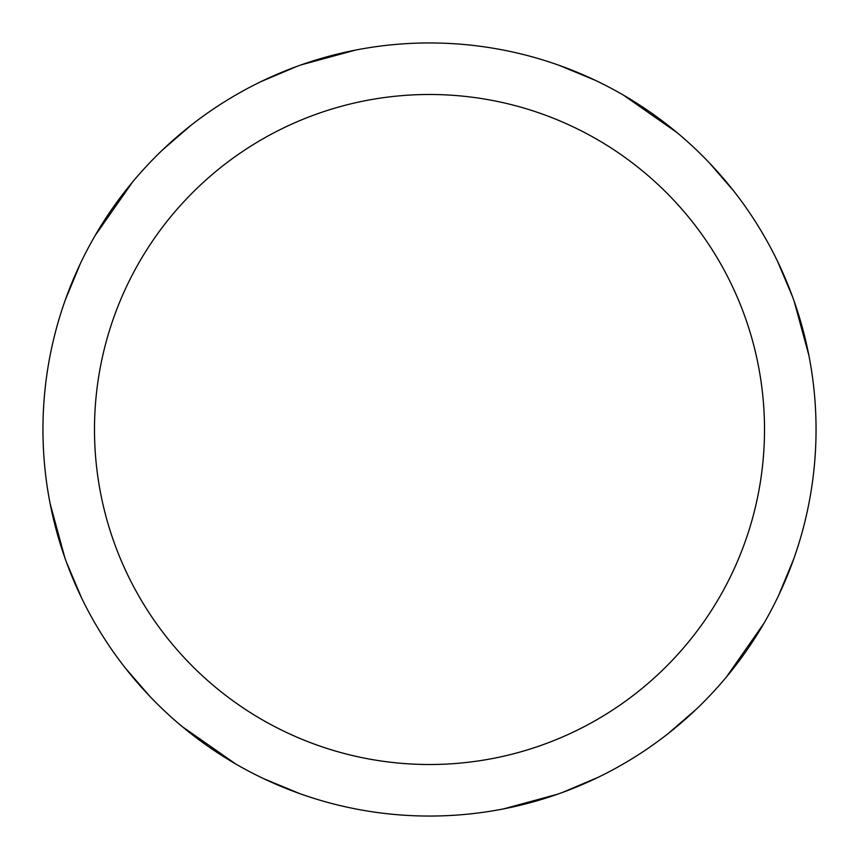 <?xml version="1.0" encoding="UTF-8"?>
<svg xmlns="http://www.w3.org/2000/svg" width="859" height="859" viewBox="0 0 859 859"><rect width="100%" height="100%" fill="white"/><g stroke="black" fill="none" stroke-linecap="round" stroke-linejoin="round"><path stroke-width="1.29" d="M429.5 42.95A386.55 386.55 0 0 1 816.05 429.5A386.55 386.55 0 0 1 429.5 816.05A386.55 386.55 0 0 1 42.95 429.5A386.55 386.55 0 0 1 429.5 42.95M429.5 94.49A335.01 335.01 0 0 1 764.51 429.5A335.01 335.01 0 0 1 429.5 764.51A335.01 335.01 0 0 1 94.49 429.5A335.01 335.01 0 0 1 429.5 94.49M598.089 777.352L562.226 792.546M777.352 260.911L792.546 296.774M793.727 558.973L778.694 595.276M557.684 794.178L503.664 808.867M623.226 94.995L676.989 132.565M709.115 162.598L733.597 190.87M558.973 65.273L595.276 80.306M794.178 301.316L808.867 355.336M764.005 623.226L726.435 676.989M696.402 709.115L668.13 733.597M235.774 764.005L182.011 726.435M149.885 696.402L125.403 668.13M81.648 598.089L66.454 562.226M65.273 300.027L80.306 263.724M301.316 64.822L355.336 50.133M260.911 81.648L296.774 66.454M300.027 793.727L263.724 778.694M64.822 557.684L50.133 503.664M94.995 235.774L132.565 182.011M162.598 149.885L190.87 125.403"/></g></svg>

